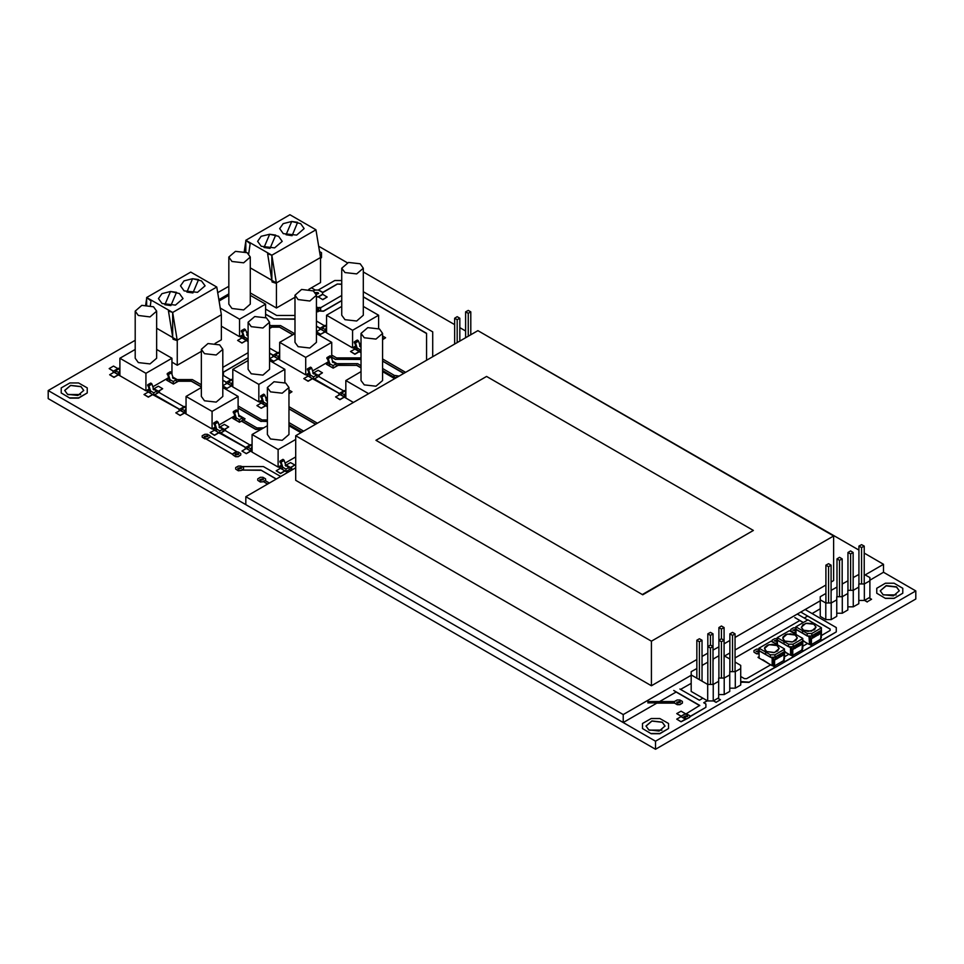 <?xml version="1.0" encoding="UTF-8"?>
<svg xmlns="http://www.w3.org/2000/svg" width="964" height="964" viewBox="0 0 964 964"><rect width="100%" height="100%" fill="white"/><g stroke="black" fill="none" stroke-linecap="round" stroke-linejoin="round"><path stroke-width="1.45" d="M899.279 590.848L896.496 587.064L886.205 585.847L880.265 590.848L886.205 585.847L896.496 587.064L899.279 590.848M883.434 594.86L896.11 594.86L883.434 594.86M665.027 726.097L662.244 722.301L651.953 721.096L646.013 726.097L651.953 721.096L662.244 722.301L665.027 726.097M649.182 730.11L661.858 730.11L649.182 730.11M83.735 390.492L80.952 386.697L70.661 385.492L64.721 390.492L70.661 385.492L80.952 386.697L83.735 390.492M67.89 394.493L80.566 394.493L67.89 394.493M318.554 293.466L315.541 292.743L318.554 293.466M687.681 716.505L687.139 715.842L684.006 716.505L687.139 715.842L687.681 716.505M241.422 468.408L240.892 467.745L237.759 468.408L240.892 467.745L241.422 468.408M238.735 454.357L238.204 453.695L235.071 454.357L238.204 453.695L238.735 454.357M207.935 436.572L207.405 435.909L204.272 436.572L207.405 435.909L207.935 436.572M397.59 376.948L394.77 377.755L397.59 376.948M318.554 309.372L316.445 308.408L318.554 309.372M680.343 702.31L679.813 701.635L676.68 702.31L679.813 701.635L680.343 702.31M263.461 479.65L262.931 478.988L259.798 479.65L262.931 478.988L263.461 479.65M759.029 650.712L756.065 651.459L759.029 650.712M777.249 640.192L774.285 640.94L777.249 640.192M795.903 629.42L792.938 630.179L795.903 629.42M135.201 340.352L48.2 390.577L48.2 398.59L655.52 749.221L655.52 741.208L915.8 590.944L883.482 572.279L869.841 580.159M655.52 749.221L915.8 598.957L915.8 590.944M471.372 334.351L470.83 334.038M465.624 331.038L459.816 327.676M454.61 324.675L363.271 271.944M347.365 262.762L318.566 246.133M228.854 286.284L217.671 292.731M48.2 390.577L655.52 741.208M261.111 403.205L260.063 402.422L262.401 401.072L260.714 402.048L259.678 401.446M266.269 399.494L267.426 399.554M267.426 405.94L260.063 402.422M267.426 406.121L266.787 406.302M266.787 406.483L265.594 405.615L261.256 408.121L256.918 405.615L261.256 403.109L265.594 405.615M226.841 383.419L225.793 382.636L231.432 379.382L232.842 379.949M232.842 386.335L225.793 382.636M232.517 386.697L231.324 385.829L226.986 388.335L222.78 385.913M288.899 390.01L291.947 391.782L288.899 393.553M288.899 393.722L291.947 391.782M354.764 349.125L353.728 348.353L356.065 347.004L354.378 347.98L353.33 347.377M359.933 345.425L361.078 345.486M361.078 351.872L353.728 348.353M361.078 352.041L360.452 352.234M360.452 352.414L359.259 351.547L354.921 354.053L350.583 351.547L354.921 349.04L359.259 351.547M320.494 329.339L319.458 328.567L325.097 325.314L326.507 325.88M326.507 332.267L319.458 328.567M326.181 332.628L324.988 331.761L320.651 334.267L316.445 331.833M382.551 335.942L385.612 337.713L382.551 339.473M382.551 339.653L385.612 337.713M339.774 394.553L338.738 393.77L344.377 390.516L345.787 391.083M345.787 397.469L338.738 393.77M345.461 397.831L344.269 396.963L339.931 399.47L335.593 396.963L339.931 394.457L344.269 396.963M241.831 338.002L240.783 337.219L243.121 335.87L241.434 336.846L240.398 336.243M246.989 334.291L248.134 334.351M248.134 340.738L240.783 337.219M248.134 340.919L247.507 341.099M247.507 341.28L246.314 340.413L241.976 342.919L237.638 340.413L241.976 337.906L246.314 340.413M269.607 324.808L272.667 326.579L269.607 328.338M292.731 334.773L279.512 327.145L271.981 327.145L269.607 328.519M307.938 376.165L306.901 375.394L309.227 374.044L307.552 375.008L306.504 374.418M313.095 372.453L319.265 376.02L313.625 379.274L306.901 375.394M318.759 376.478L319.265 376.02M339.232 393.481L313.625 379.274M313.625 379.442L312.432 378.587L308.094 381.081L303.756 378.587L308.094 376.081L312.432 378.587M273.668 356.379L272.631 355.608L278.271 352.342L279.68 352.908M279.68 359.295L272.631 355.608M279.355 359.656L278.162 358.801L273.824 361.295L269.607 358.873M361.078 367.874L356.644 365.32L338.099 365.32L333.146 368.176L326.422 364.296L328.748 362.765L327.326 362.392M332.616 361.187L338.786 364.741L333.146 367.995L326.422 364.115M280.391 468.408L279.355 467.636L281.681 466.287L280.006 467.251L278.958 466.648M285.549 464.696L291.718 468.251L286.079 471.517L279.355 467.636M291.212 468.721L291.718 468.251M288.2 472.167L286.079 471.517M286.079 471.685L284.886 470.83L280.548 473.324L276.21 470.83L280.548 468.323L284.886 470.83M246.121 448.622L245.085 447.85L250.724 444.585L252.134 445.151M252.134 451.538L245.085 447.85M251.809 451.899L250.616 451.044L246.278 453.538L241.94 451.044L246.278 448.537L250.616 451.044M148.167 392.071L147.131 391.288L149.468 389.95L147.781 390.914L146.733 390.312M153.336 388.359L159.494 391.914L153.854 395.18L147.131 391.288M158.988 392.384L159.494 391.914M179.473 409.387L153.854 395.18M153.854 395.348L152.661 394.481L148.323 396.987L143.985 394.481L148.323 391.987L152.661 394.481M113.897 372.285L112.86 371.502L118.5 368.248L119.91 368.814M119.91 375.201L112.86 371.502M119.584 375.562L118.391 374.695L114.053 377.201L109.715 374.695L114.053 372.2L118.391 374.695M201.307 386.962L191.366 381.214L178.328 381.214L173.375 384.082L166.652 380.202L168.989 378.671L167.555 378.298M172.857 377.093L179.015 380.647L173.375 383.901L166.652 380.021M214.285 430.233L213.237 429.462L215.575 428.112L213.888 429.088L212.851 428.486M219.443 426.534L225.6 430.089L219.961 433.342L213.237 429.462M225.106 430.547L225.6 430.089M245.579 447.561L219.961 433.342M219.961 433.523L218.768 432.655L214.43 435.162L210.092 432.655L214.43 430.149L218.768 432.655M180.015 410.447L178.967 409.676L184.606 406.422L186.016 406.989M186.016 413.375L178.967 409.676M185.691 413.737L184.498 412.869L180.16 415.376L175.822 412.869L180.16 410.363L184.498 412.869M260.991 429.438L255.846 429.438L241.434 421.123L239.482 422.244L232.758 418.364L235.096 416.846L233.674 416.46M238.964 415.255L245.121 418.822L239.482 422.075L232.758 418.195M243.326 420.027L245.121 418.822M773.947 665.124L772.164 665.606L758.114 657.436L759.029 656.737M759.029 657.785L758.114 657.255M805.097 609.525L836.294 627.54L836.294 631.914L822.099 640.108L820.762 639.325L822.316 640.229L812.339 645.988L809.627 644.422L812.122 645.868L803.446 650.869L802.108 650.098L803.663 651.001L793.685 656.761L790.974 655.195L793.468 656.629L785.226 661.388L783.889 660.617L785.443 661.521L775.466 667.281L772.754 665.714L775.249 667.148L749.185 682.199L740.738 681.536M775.466 667.281L785.443 661.521M793.685 656.761L803.663 651.001M812.339 645.988L822.316 640.229M883.614 594.945L895.93 594.945M883.048 594.643L893.411 595.836L899.279 590.763L896.496 586.883L886.133 585.69L880.265 590.763L883.048 594.643M902.786 593.27L894.11 598.451L885.434 598.451L876.758 593.27L876.758 588.257L885.434 583.256L894.11 583.256L902.786 588.257L902.786 593.27L894.11 598.283L885.434 598.283M885.434 598.451L876.758 593.27M649.362 730.194L661.678 730.194M648.796 729.893L659.159 731.086L665.027 726.013L662.244 722.132L651.881 720.939L646.013 726.013L648.796 729.893M668.534 728.519L659.858 733.7L651.182 733.7L642.506 728.519L642.506 723.506L651.182 718.493L659.858 718.493L668.534 723.506L668.534 728.519L659.858 733.52L651.182 733.52M651.182 733.7L642.506 728.519M68.07 394.589L80.386 394.589M67.504 394.288L77.867 395.481L83.735 390.408L80.952 386.516L70.589 385.335L64.721 390.408L67.504 394.288M87.242 392.902L78.566 398.096L69.89 398.096L61.214 392.902L61.214 387.902L69.89 382.889L78.566 382.889L87.242 387.902L87.242 392.902L78.566 397.915L69.89 397.915M69.89 398.096L61.214 392.902M319.421 251.459L321.494 252.652L321.494 257.665L320.518 258.232M320.518 258.4L321.494 257.665M717.831 698.273L720.421 699.768L716.083 702.262L713.493 700.78M716.083 702.262L720.421 699.768M716.083 702.443L713.348 700.864M784.527 656.785L788.938 654.243M793.468 656.809L785.383 661.485M802.747 646.266L807.591 643.47M812.122 646.037L803.602 650.965M707.202 700.671L703.672 702.72L705.877 703.985L705.877 707.359L689.742 716.662L689.742 715.662L689.742 717.349L681.066 721.855L676.728 719.168L681.5 716.421L676.728 713.661L681.066 711.155L685.838 713.914L699.731 705.455L673.703 690.429M681.355 716.505L676.728 713.661M699.731 705.636L676.126 691.995L659.653 701.503M740.738 676.535L744.413 678.656L746.654 678.656L770.718 664.762M775.249 667.329L749.185 682.199M749.185 682.379L741.882 682.199M741.882 682.379L740.738 681.717M679.849 688.959L699.334 700.213L702.864 698.177M707.359 700.768L703.828 702.804M689.742 716.842L705.877 707.359M689.742 717.168L687.139 718.674L684.536 718.674L681.934 717.168L681.934 715.662L684.536 714.167L687.139 714.167L689.742 715.662L687.139 714.167L684.536 714.167L681.934 715.662L681.934 717.168L686.272 718.674L681.066 721.674L676.728 719.168M868.974 597.788L871.552 599.283L867.214 601.789L864.636 600.295M867.214 601.789L871.552 599.283M867.214 601.958L864.479 600.379M288.357 472.071L286.73 471.143L291.068 468.637L292.695 469.576M284.886 470.998L280.548 473.505L276.21 470.83M286.188 465.058L290.526 462.563L294.863 465.058L290.526 467.564L286.188 465.058M290.67 467.661L294.863 465.058M279.849 467.347L278.813 466.745M250.616 451.212L246.278 453.719L241.94 451.044M344.269 397.144L339.931 399.65L335.593 396.963M220.611 433.149L224.949 430.462L250.074 444.97L245.736 447.465L220.611 432.969M314.276 379.069L318.614 376.394L343.726 390.89L339.388 393.396L314.276 378.9M218.768 432.836L214.43 435.33L210.092 432.655M220.069 426.895L224.407 424.389L228.745 426.895L224.407 429.402L220.069 426.895M224.564 429.486L228.745 426.895M265.594 405.796L261.256 408.302L256.918 405.615M312.432 378.756L308.094 381.262L303.756 378.587M313.734 372.827L318.072 370.321L322.41 372.827L318.072 375.321L313.734 372.827M318.216 375.418L322.41 372.827M359.259 351.715L354.921 354.222L350.583 351.547M213.743 429.173L212.695 428.57M260.569 402.133L259.521 401.542M307.396 375.104L306.359 374.502M354.222 348.064L353.186 347.462M184.498 413.05L180.16 415.544L175.822 412.869M222.78 385.757L226.986 383.323L231.324 385.829M231.324 386.01L226.986 388.335M226.986 388.516L222.78 386.082M269.607 358.716L273.824 356.294L278.162 358.801M278.162 358.969L273.824 361.295M273.824 361.476L269.607 359.042M316.445 331.688L320.651 329.254L324.988 331.761M324.988 331.941L320.651 334.267M320.651 334.436L316.445 332.014M222.78 367.38L248.134 352.74M269.607 348.1L277.62 352.728L273.282 355.222L269.607 353.113M273.125 355.318L269.607 353.282M248.134 357.74L223.383 372.044L223.383 375.478L230.782 379.756L226.444 382.262L222.78 380.141M248.134 357.921L223.383 372.212M226.299 382.347L222.78 380.322M154.505 394.975L158.843 392.3L183.955 406.796L179.617 409.302L154.505 394.794M327.158 296.996L322.771 299.647L318.168 296.755L322.579 294.297L327.158 296.996L322.771 299.479M322.771 299.647L318.168 296.755M152.661 394.662L148.323 397.168L143.985 394.481M153.963 388.721L158.301 386.227L162.639 388.721L158.301 391.227L153.963 388.721M158.445 391.324L162.639 388.721M246.314 340.593L241.976 343.088L237.638 340.413M821.4 635.493L830.161 630.444L830.161 629.01L800.759 612.032M830.161 629.179L807.543 616.129L804.253 618.032M426.594 360.199L426.594 333.351L363.271 296.779M341.798 284.392L337.279 284.019L322.579 292.502L318.241 289.995L334.737 280.476L341.798 280.476M341.798 284.561L341.16 284.019M426.594 333.52L363.271 296.96M341.16 284.187L337.279 284.019M337.279 284.187L322.579 292.682M363.271 291.779L432.728 331.881L432.728 356.656M822.256 640.192L836.294 631.914M311.384 287.79L315.204 289.995L313.3 290.851L314.77 289.995L318.674 289.995L322.579 292.249L322.579 294.502L318.674 296.755L316.445 296.755M147.625 391.01L146.588 390.408M241.289 336.93L240.241 336.328M118.391 374.876L114.053 377.382L109.715 374.695M113.354 371.224L109.173 368.622L113.511 366.127L117.849 368.622L113.511 371.128L109.173 368.622M294.972 319L274.137 319L265.618 314.095M294.972 319.18L274.137 319M274.137 319.18L265.618 314.264M218.804 299.696L228.854 293.887M265.618 309.083L276.668 315.469L294.972 315.469M316.445 321.06L324.446 325.687L320.108 328.194L316.445 326.073M319.952 328.278L316.445 326.254M316.349 294.418L318.566 293.381L318.024 292.622L315.433 292.622M318.168 296.936L316.445 296.936M684.536 717.168L687.681 716.421L687.139 715.662L684.006 716.421L684.536 717.168M276.319 479.024L260.834 470.095L241.735 470.095L243.494 469.07L243.494 467.564L241.735 466.552L263.377 466.552L280.657 476.517M276.162 479.108L260.834 470.095M260.834 470.263L241.735 470.095M797.336 614.044L807.543 619.936M803.169 622.407L794.806 617.587M803.012 622.503L799.759 620.623L735.074 657.966M238.289 469.07L241.434 468.323L240.892 467.564L237.747 468.323L238.289 469.07M241.735 470.263L238.289 470.745L235.686 469.07L235.686 467.564L238.289 466.07L240.892 466.07L243.494 467.564L243.494 469.07L240.892 470.577L238.289 470.577M238.289 470.745L235.686 469.07M812.688 622.575L815.592 624.25M232.999 454.695L205.669 438.741L207.405 438.741L210.007 437.234L210.007 436.234L237.337 452.02L232.999 453.514L232.999 454.514L205.669 438.741M235.602 455.02L238.747 454.273L238.204 453.514L235.059 454.273L235.602 455.02M240.807 455.02L238.204 456.695L235.602 456.695L232.999 455.02L232.999 453.514L235.602 452.02L238.204 452.02L240.807 453.514L240.807 455.02L238.204 456.526L235.602 456.526M235.602 456.695L232.999 455.02M204.802 437.234L207.947 436.487L207.405 435.74L204.26 436.487L204.802 437.234M205.669 438.921L202.199 437.234L202.199 435.74L204.802 434.234L207.405 434.234L210.007 435.74L210.007 437.234L207.405 438.741L204.802 438.741M204.802 438.921L202.199 437.234M288.899 406.724L317.457 423.208M315.722 424.22L288.899 408.724M315.577 424.305L288.899 408.905M403.868 373.321L382.551 361.018M403.723 373.405L382.551 361.187M382.551 359.006L405.603 372.321M361.078 359.295L335.496 359.295L331.737 357.114M361.078 359.464L335.496 359.295M292.887 334.689L279.512 326.977L271.981 326.977L272.667 326.579L270.896 325.555L280.536 325.555L294.623 333.689M335.496 359.464L331.737 357.295M331.737 355.113L336.508 357.873L361.078 357.873M382.551 368.549L394.866 375.659L393.131 376.671L382.551 370.55M392.987 376.755L382.551 370.73M397.771 376.84L394.77 377.671L395.18 378.346M392.697 377.514L395.3 375.418L399.084 376.093M356.644 365.32L338.099 365.139L338.786 364.741L337.014 363.729L357.656 363.729L361.078 365.693M361.078 367.706L356.644 365.139M328.218 363.079L327.182 362.476M267.426 421.316L261.123 421.316L238.072 408.013M267.426 421.497L261.123 421.316M201.307 386.781L191.366 381.045L178.328 381.045L179.015 380.647L177.243 379.623L192.378 379.623L201.307 384.781M261.123 421.497L238.072 408.182M238.072 406.013L262.136 419.894L267.426 419.894M288.899 422.63L303.684 431.161M301.949 432.161L288.899 424.63M301.804 432.258L288.899 424.799M168.447 378.985L167.411 378.382M261.292 429.269L255.846 429.269L241.434 420.943L243.169 419.943L256.87 427.847L263.75 427.847M234.565 417.147L233.517 416.556M341.798 300.491L323.506 311.059L318.855 311.059L320.626 310.034L320.626 308.528L318.855 307.516L320.964 307.516L341.798 295.478M341.798 300.672L323.506 311.227L318.855 311.059M316.445 310.336L318.566 309.287L316.445 308.227M316.445 307.034L320.626 308.528L320.626 310.034L316.445 311.541M318.855 311.227L318.024 311.541M318.024 311.709L316.445 311.709M267.643 484.036L263.365 481.566L265.1 480.566L269.378 483.036M267.486 484.121L263.365 481.566M647.784 701.503L674.607 701.503L674.607 702.925L647.784 702.925M677.21 704.648L674.607 702.973L674.607 701.467L677.21 699.96L679.813 699.96L682.416 701.467L682.416 703.142L679.813 704.648L677.21 704.648L674.607 703.105L656.894 703.105L623.202 722.554L623.202 714.541L245.796 496.641L245.796 504.654L623.202 722.554M677.21 702.973L680.355 702.214L679.813 701.467L676.668 702.214L677.21 702.973M682.416 702.973L679.813 704.467L677.21 704.467M260.328 480.313L263.473 479.566L262.931 478.819L259.786 479.566L260.328 480.313M263.365 481.747L260.328 482L257.725 480.313L257.725 478.819L260.328 477.313L262.931 477.313L265.534 478.819L265.534 480.313L262.931 481.819L260.328 481.819M260.328 482L257.725 480.313M784.491 658.99L784.359 651.797L774.899 657.255L770.393 657.255L765.705 654.556L765.705 652.05L766.621 651.519L773.682 652.604L777.719 650.977L779.02 648.169L776.936 645.567L777.852 645.036L776.936 645.567L772.429 644.362L767.573 645.109L764.753 647.447L765.187 650.351L766.621 651.519L765.705 652.05L759.066 648.169L771.128 641.205L784.491 648.917L784.491 658.99L784.527 651.556L772.646 658.412L759.029 650.531L756.053 651.375L759.029 652.218M759.029 653.809L756.595 653.809L753.993 652.122L753.993 650.628L756.595 649.121L759.029 649.121M756.595 653.809L753.993 652.122M759.029 653.628L756.595 653.628M802.711 648.471L802.578 641.277L793.119 646.736L788.612 646.736L783.925 644.036L783.925 641.53L784.841 641.012L791.902 642.084L795.939 640.457L797.24 637.65L795.204 635.023L796.071 634.517L795.155 635.047L790.649 633.842L785.793 634.589L782.973 636.927L783.407 639.831L784.841 641.012L783.925 641.53L777.285 637.65L789.347 630.685L802.711 638.397L802.711 648.471L802.747 641.036L790.866 647.892L777.249 640.012L774.273 640.855L777.249 641.699M777.249 643.289L774.815 643.289L772.212 641.602L772.212 640.108L774.815 638.602L777.249 638.602M777.249 643.109L774.815 643.109M821.364 637.698L821.183 630.54L811.772 635.975L807.266 635.975L802.578 633.264L802.578 630.757L803.494 630.239L808.001 631.444L814.592 629.685L815.893 626.877L813.809 624.274L814.725 623.744L806.748 623.202L802.711 624.829L801.409 627.636L803.494 630.239L802.578 630.757L795.939 626.877L808.001 619.912L821.364 627.636L821.364 637.698L821.4 630.263L809.519 637.12L795.903 629.251L792.926 630.082L795.903 630.926M795.903 632.517L793.468 632.517L790.866 630.842L790.866 629.335L793.468 627.829L795.903 627.829M793.468 632.517L790.866 630.842M795.903 632.336L793.468 632.336M267.426 396.975L265.775 397.927M262.088 400.06L258.87 401.916L258.87 384.383L232.842 369.357L232.842 386.889L258.87 401.916M284.898 382.648L284.898 369.357L258.87 384.383M284.898 369.357L269.607 360.524M248.134 360.524L232.842 369.357M251.279 326.651L262.979 327.989L269.607 322.265L266.462 317.879L254.761 316.541L248.134 322.265L251.279 326.651M269.607 322.265L269.607 369.357L262.979 375.08L251.279 373.731L248.134 369.357L248.134 322.265M267.426 403.494L266.679 403.916L263.208 401.916L263.208 402.916M266.679 404.916L266.679 403.916M267.426 400.831L266.534 400.325L264.907 395.18L261.871 396.927L263.606 402.434L262.823 402.386L261.087 396.879L261.871 396.927M260.605 396.903L261.473 397.409L261.473 396.397L260.605 395.903L260.605 396.903M260.605 395.903L263.642 394.143L264.51 394.65L261.473 396.397M265.944 400.132L266.679 400.916M263.521 402.94L262.774 402.157M264.208 394.613L264.943 395.397M261.907 397.156L261.172 396.373L261.907 397.156M231.975 384.877L231.975 383.877L228.504 381.877L228.504 382.877M232.842 380.876L231.541 380.117L228.504 381.877M232.842 381.395L231.589 383.949L232.372 384.817L232.842 383.865M232.288 384.913L231.541 384.13M289.236 391.89L288.899 391.095M361.078 342.907L359.439 343.859M355.74 345.992L352.535 347.835L352.535 330.303L326.507 315.276L326.507 332.809L352.535 347.835M378.563 328.579L378.563 315.276L352.535 330.303M378.563 315.276L363.271 306.456M341.798 306.456L326.507 315.276M344.943 272.583L356.644 273.921L363.271 268.197L360.126 263.811L348.426 262.473L341.798 268.197L344.943 272.583M363.271 268.197L363.271 315.276L356.644 321.012L344.943 319.662L341.798 315.276L341.798 268.197M361.078 349.414L360.343 349.848L356.873 347.835L356.873 348.835M360.343 350.848L360.343 349.848M361.078 346.763L360.187 346.245L358.572 341.099L355.535 342.859L357.27 348.366L356.475 348.317L354.74 342.81L355.535 342.859M354.27 342.835L355.138 343.329L355.138 342.328L354.27 341.834L354.27 342.835M354.27 341.834L357.307 340.075L358.174 340.581L355.138 342.328M359.596 346.052L360.343 346.835M357.174 348.872L356.439 348.088M357.861 340.545L358.608 341.328M355.571 343.076L354.824 342.304L355.571 343.076M325.639 330.809L325.639 329.808L322.169 327.808L322.169 328.808M326.507 326.796L325.205 326.049L322.169 327.808M326.507 327.326L325.242 329.881L326.037 330.736L326.507 329.784M325.94 330.845L325.205 330.062M382.901 337.822L382.551 337.014M361.078 371.658L345.787 380.491L345.787 398.012L353.439 402.434M394.65 378.647L382.551 371.658M368.622 393.673L345.787 380.491M364.223 337.786L375.924 339.123L382.551 333.399L379.406 329.013L367.706 327.676L361.078 333.399L364.223 337.786M382.551 333.399L382.551 380.491L375.924 386.215L364.223 384.865L361.078 380.491L361.078 333.399M344.919 396.011L344.919 395.011L341.449 393.011L341.449 394.011M345.787 392.011L344.485 391.251L341.449 393.011M345.787 392.529L344.522 395.083L345.317 395.951L345.787 394.999M345.22 396.047L344.485 395.264M248.134 331.773L246.495 332.725M242.795 334.857L239.59 336.701L239.59 319.18L220.129 307.938M221.346 326.169L239.59 336.701M265.618 317.445L265.618 304.142L239.59 319.18M265.618 304.142L250.327 295.321M228.854 295.321L219.009 300.997M231.999 261.449L243.699 262.786L250.327 257.063L247.182 252.676L235.481 251.339L228.854 257.063L231.999 261.449M250.327 257.063L250.327 304.142L243.699 309.878L231.999 308.528L228.854 304.142L228.854 257.063M248.134 338.28L247.399 338.713L243.928 336.701L243.928 337.713M247.399 339.714L247.399 338.713M248.134 335.629L245.627 329.965L242.591 331.724L244.326 337.231L243.531 337.183L241.795 331.676L242.591 331.724M241.325 331.7L242.193 332.194L242.193 331.194L241.325 330.7L241.325 331.7M241.325 330.7L244.362 328.941L245.23 329.447L242.193 331.194M246.663 334.918L247.399 335.701M244.241 337.737L243.494 336.954M244.928 329.411L245.663 330.194M242.627 331.953L241.892 331.17L242.627 331.953M269.956 326.688L269.607 325.892M328.435 361.753L312.601 370.887M308.914 373.02L305.709 374.876L305.709 357.343L279.68 342.316L279.68 359.849L305.709 374.876M331.737 358.367L331.737 342.316L305.709 357.343M331.737 342.316L316.445 333.484M294.972 333.484L279.68 342.316M298.117 299.611L309.818 300.961L316.445 295.225L313.3 290.851L301.599 289.501L294.972 295.225L298.117 299.611M316.445 295.225L316.445 342.316L309.818 348.04L298.117 346.703L294.972 342.316L294.972 295.225M316.553 376.129L316.553 375.129L313.517 376.876L310.047 374.876L310.047 375.876M313.517 377.876L313.517 376.876M316.553 375.129L313.36 373.285L311.733 368.14L308.697 369.887L310.432 375.406L309.649 375.345L307.914 369.839L308.697 369.887M307.444 369.863L308.311 370.369L308.311 369.369L307.444 368.863L307.444 369.863M307.444 368.863L310.48 367.115L311.348 367.609L308.311 369.369M312.77 373.092L313.517 373.875M310.348 375.912L309.613 375.129M311.035 367.585L311.782 368.368M308.745 370.116L307.998 369.333L308.745 370.116M278.813 357.849L278.813 356.849L275.343 354.836L275.343 355.837M279.68 353.836L278.379 353.089L275.343 354.836M279.68 354.354L278.415 356.909L279.199 357.777L279.68 356.825M279.114 357.873L278.379 357.09M336.075 364.862L336.075 363.85L333.038 365.609L329.567 363.609L329.567 364.609M333.038 366.609L333.038 365.609M336.075 363.85L332.881 362.018L331.255 356.873L328.218 358.62L329.953 364.127L329.17 364.079L327.435 358.572L328.218 358.62M326.965 358.596L327.832 359.102L327.832 358.09L326.965 357.596L326.965 358.596M326.965 357.596L330.001 355.837L330.869 356.343L327.832 358.09M329.869 364.633L329.134 363.85M332.291 361.825L333.038 362.609M328.266 358.849L327.519 358.066L328.266 358.849M330.556 356.306L331.303 357.09M295.683 456.996L285.055 463.13M281.368 465.263L278.162 467.118L278.162 449.586L252.134 434.559L252.134 452.092L278.162 467.118M295.683 439.464L278.162 449.586M300.997 432.716L288.899 425.727M267.426 425.727L252.134 434.559M270.571 391.854L282.271 393.204L288.899 387.468L285.754 383.094L274.053 381.744L267.426 387.468L270.571 391.854M288.899 387.468L288.899 434.559L282.271 440.283L270.571 438.945L267.426 434.559L267.426 387.468M289.007 468.371L289.007 467.371L285.971 469.119L282.5 467.118L282.5 468.118M285.971 470.119L285.971 469.119M289.007 467.371L285.814 465.528L284.187 460.382L281.151 462.13L282.886 467.648L282.103 467.588L280.367 462.081L281.151 462.13M279.897 462.105L280.765 462.612L280.765 461.611L279.897 461.105L279.897 462.105M279.897 461.105L282.934 459.358L283.802 459.852L280.765 461.611M285.224 465.335L285.971 466.118M282.801 468.155L282.066 467.371M283.488 459.828L284.235 460.611M281.199 462.358L280.452 461.575L281.199 462.358M251.267 450.092L251.267 449.079L247.796 447.079L247.796 448.079M252.134 446.079L250.833 445.332L247.796 447.079M252.134 446.597L250.869 449.152L251.652 450.019L252.134 449.067M251.568 450.116L250.833 449.332M168.664 377.659L152.842 386.793M149.143 388.926L145.938 390.782L145.938 373.249L119.91 358.222L119.91 375.755L145.938 390.782M171.966 374.273L171.966 358.222L145.938 373.249M171.966 358.222L156.674 349.39M135.201 349.39L119.91 358.222M138.346 315.517L150.047 316.867L156.674 311.131L153.529 306.757L141.829 305.407L135.201 311.131L138.346 315.517M156.674 311.131L156.674 358.222L150.047 363.946L138.346 362.609L135.201 358.222L135.201 311.131M156.783 392.035L156.783 391.035L153.746 392.782L150.276 390.782L150.276 391.782M153.746 393.782L153.746 392.782M156.783 391.035L153.589 389.191L151.975 384.046L148.938 385.793L150.673 391.312L149.878 391.251L148.143 385.745L148.938 385.793M147.673 385.769L148.54 386.275L148.54 385.275L147.673 384.769L147.673 385.769M147.673 384.769L150.709 383.021L151.577 383.515L148.54 385.275M152.999 388.998L153.746 389.781M150.577 391.806L149.842 391.035M151.264 383.491L152.011 384.262M148.974 386.022L148.227 385.238L148.974 386.022M119.042 373.743L119.042 372.743L115.572 370.742L115.572 371.743M119.91 369.742L118.608 368.995L115.572 370.742M119.91 370.26L118.644 372.815L119.44 373.683L119.91 372.731M119.343 373.779L118.608 372.996M176.304 380.756L176.304 379.756L173.267 381.515L169.797 379.515L169.797 380.515M173.267 382.515L173.267 381.515M176.304 379.756L173.11 377.924L171.496 372.767L168.459 374.526L170.194 380.033L169.399 379.985L167.664 374.478L168.459 374.526M167.194 374.502L168.061 374.996L168.061 373.996L167.194 373.502L167.194 374.502M167.194 373.502L170.23 371.743L171.098 372.249L168.061 373.996M170.098 380.539L169.363 379.756M172.52 377.731L173.267 378.503M168.495 374.755L167.748 373.972L168.495 374.755M170.785 372.212L171.532 372.996M234.77 415.821L218.948 424.967M215.249 427.1L212.044 428.944L212.044 411.411L186.016 396.385L186.016 413.918L212.044 428.944M238.072 412.435L238.072 396.385L212.044 411.411M238.072 396.385L222.78 387.564M201.307 387.564L186.016 396.385M204.452 353.692L216.153 355.029L222.78 349.305L219.635 344.919L207.935 343.582L201.307 349.305L204.452 353.692M222.78 349.305L222.78 396.385L216.153 402.121L204.452 400.771L201.307 396.385L201.307 349.305M222.889 430.197L222.889 429.197L219.852 430.956L216.382 428.944L216.382 429.956M219.852 431.956L219.852 430.956M222.889 429.197L219.708 427.353L218.081 422.208L215.044 423.967L216.78 429.474L215.984 429.426L214.249 423.919L215.044 423.967M213.779 423.943L214.647 424.437L214.647 423.437L213.779 422.943L213.779 423.943M213.779 422.943L216.816 421.184L217.683 421.69L214.647 423.437M219.117 427.16L219.852 427.944M216.695 429.98L215.948 429.197M217.382 421.654L218.117 422.437M215.08 424.184L214.345 423.413L215.08 424.184M185.148 411.917L185.148 410.917L181.678 408.917L181.678 409.917M186.016 407.905L184.714 407.157L181.678 408.917M186.016 408.435L184.751 410.989L185.546 411.845L186.016 410.893M185.462 411.953L184.714 411.17M242.41 418.93L242.41 417.93L239.373 419.677L235.903 417.677L235.903 418.677M239.373 420.678L239.373 419.677M242.41 417.93L239.229 416.087L237.602 410.941L234.565 412.688L236.3 418.207L235.505 418.159L233.77 412.64L234.565 412.688M233.3 412.664L234.168 413.17L234.168 412.17L233.3 411.664L233.3 412.664M233.3 411.664L236.337 409.917L237.204 410.411L234.168 412.17M236.216 418.713L235.469 417.93M238.638 415.894L239.373 416.677M234.601 412.917L233.866 412.134L234.601 412.917M236.903 410.387L237.638 411.17M820.256 608.79L812.037 613.526M691.152 683.319L680.62 689.405M883.482 572.279L883.482 564.265L865.13 574.857M820.256 600.777L735.074 649.953M729.869 652.953L724.579 656.002M691.152 675.306L623.202 714.541M883.482 564.265L864.178 553.119M858.972 550.119L505.642 346.618M295.683 467.841L245.796 496.641M696.815 659.509L651.399 685.741L651.399 641.156L833.595 535.96L833.595 580.545L831.125 581.979M825.919 584.979L735.074 637.421M729.869 640.433L724.06 643.783M718.855 646.796L713.047 650.146M707.841 653.158L702.021 656.508M833.595 535.96L477.879 330.592L295.683 435.788L295.683 480.361L651.399 685.741M651.399 641.156L295.683 435.788M642.723 594.318L753.342 530.453L642.723 594.824L375.936 440.295L642.723 594.824M753.342 530.453L486.555 376.43L375.936 440.295M768.694 663.594L762.886 659.738L768.525 663.702M784.443 659.014L784.443 649.194L774.899 654.761L770.393 654.761L765.705 652.05L765.705 654.556L759.198 650.796L759.198 648.29M773.08 665.63L773.08 658.316M772.863 658.388L772.911 665.678L772.911 658.364M772.646 665.726L772.646 658.412M772.381 658.364L772.429 665.702L772.429 658.388M772.212 665.63L772.212 658.316M759.198 658.111L759.029 648.049M759.114 658.014L759.029 650.543M784.359 649.29L784.359 651.797L784.491 649.17M774.899 657.255L774.899 654.761M770.393 657.255L770.393 654.761M766.573 651.556L774.598 652.471L779.141 648.543L776.984 645.543L768.959 644.615L764.416 648.543L766.573 651.556M774.273 665.256L774.273 666.016L773.345 665.473M783.587 659.725L784.142 660.316L774.598 665.823L773.947 665.449L774.044 659.484L774.598 660.063L784.142 654.556L783.816 660.509M774.598 665.823L773.947 665.449L774.598 665.823L774.598 660.063M776.43 658.099L776.888 658.894M781.659 656.147L781.129 655.448M783.587 653.966L784.045 654.761M773.839 659.256L773.839 660.003M774.273 659.496L776.225 657.87M781.43 655.713L780.997 655.122M781.43 655.375L783.383 653.737M776.876 658.34L776.442 657.749M776.876 658.002L780.78 655.243M780.985 655.472L781.442 656.267M777.105 658.774L776.574 658.075M786.913 653.074L784.527 651.905M786.745 653.182L784.527 651.194M802.663 648.495L802.663 638.674L793.119 644.241L788.612 644.241L783.925 641.53L783.925 644.036L777.418 640.277L777.418 637.77M792.167 654.604L791.348 655.086L791.299 647.796M791.348 655.086L791.131 647.844M791.131 655.159L791.083 647.868M791.083 655.183L790.866 647.892M790.866 655.207L790.649 647.868M790.649 655.183L790.601 647.844M790.601 655.159L790.432 647.796M790.432 655.11L784.527 651.7M777.418 644.783L777.333 637.674M777.333 644.735L777.285 637.65M777.285 644.711L777.249 637.529M777.249 644.687L777.249 640.024M802.578 638.783L802.711 641.156L802.711 638.65M793.119 646.736L793.119 644.241M788.612 646.736L788.612 644.241M795.155 635.047L787.178 634.095L782.635 638.023L784.792 641.036L792.818 641.952L797.361 638.023L795.204 635.023M792.492 654.749L792.492 655.496L791.565 654.954M801.807 649.206L802.361 649.796L792.818 655.303L792.167 654.93L792.263 648.965L792.818 649.543L802.361 644.036L802.036 649.989M792.818 655.303L792.167 654.93L792.818 655.303L792.818 649.543M794.649 647.579L795.107 648.374M799.879 645.627L799.349 644.928M801.807 643.446L802.265 644.241M792.059 648.736L792.059 649.483M792.492 648.989L794.444 647.35M799.65 645.193L799.216 644.603M799.65 644.856L801.602 643.217M795.095 647.832L794.661 647.23M795.095 647.483L798.999 644.723M799.204 644.952L799.662 645.747M795.324 648.254L794.794 647.555M805.567 642.313L802.747 640.879M805.398 642.41L802.747 640.18M821.316 637.722L821.316 627.901L811.772 633.469L807.266 633.469L802.578 630.757L802.578 633.264L796.071 629.516L796.071 627.01M821.4 627.757L821.364 630.384L821.232 628.01M810.82 643.832L809.953 644.338L809.953 637.023M809.953 644.338L809.519 637.12M809.519 644.434L809.085 637.023M809.085 644.338L802.747 640.686M796.071 634.517L795.903 626.757M795.987 634.469L795.939 629.384L795.939 634.445M795.903 634.42L795.903 629.263M811.772 635.975L811.772 633.469M807.266 635.975L807.266 633.469M803.446 630.263L811.471 631.179L816.014 627.251L813.857 624.25L805.832 623.334L801.289 627.251L803.446 630.263M811.146 643.976L811.146 644.723L810.218 644.181M820.46 638.445L821.015 639.024L811.471 644.542L810.82 644.157L810.917 638.192L811.471 638.783L821.015 633.264L820.689 639.216M811.471 644.542L810.82 644.157L811.471 644.542L811.471 638.783M813.303 636.818L813.761 637.614M818.532 634.854L818.002 634.155M820.46 632.685L820.918 633.481M810.712 637.963L810.712 638.71M811.146 638.216L813.098 636.589M818.303 634.433L817.87 633.83M818.303 634.083L820.256 632.456M813.749 637.059L813.315 636.457M813.749 636.71L817.653 633.951M817.858 634.179L818.316 634.975M813.978 637.481L813.447 636.782M171.966 362.151L177.28 365.223L201.307 351.342M215.129 343.365L221.346 339.774L221.346 314.734L177.28 340.172L177.28 365.223M172.677 312.469L168.423 311.023L172.978 339.208L177.231 340.641L172.677 312.469L216.792 287.055L172.725 312.505L146.697 297.478L190.764 272.029L216.792 287.055L221.346 314.734M172.725 312.505L172.725 337.545L156.674 328.278L177.28 340.172M146.697 297.478L146.697 304.949M150.324 305.48L151.011 300.852L146.721 297.599L145.636 304.937M184.088 290.863L197.463 292.393L205.031 285.85L201.44 280.837L192.571 278.765L184.016 280.886L180.497 285.85L184.088 290.863M162.048 303.588L175.424 305.118L182.991 298.575L179.4 293.562L170.532 291.49L161.976 293.61L158.458 298.575L162.048 303.588M198.524 279.608L192.884 292.887L186.92 292.044L192.559 278.765L198.524 279.608M176.484 292.333L170.845 305.612L164.88 304.769L170.52 291.49L176.484 292.333M250.327 292.887L276.439 307.962L294.972 297.274M308.793 289.296L320.518 282.524L320.518 257.472L276.439 282.922L276.439 307.962M315.963 229.806L271.884 255.243L245.856 240.217L289.935 214.779L315.963 229.806L320.518 257.472M271.884 255.243L271.884 280.295L250.327 267.847L276.439 282.922M245.856 240.217L245.856 252.026M271.848 255.219L276.403 283.392L272.149 281.946L267.594 253.773L271.848 255.219L315.903 229.769M248.676 253.761L250.17 243.603L245.892 240.349L244.241 251.471M283.259 233.613L296.623 235.144L304.202 228.601L300.611 223.588L291.731 221.515L283.187 223.636L279.656 228.601L283.259 233.613M261.22 246.326L274.583 247.869L282.163 241.325L278.572 236.313L269.703 234.24L261.148 236.349L257.629 241.325L261.22 246.326M297.683 222.359L292.044 235.638L286.091 234.794L291.731 221.515L297.683 222.359M275.644 235.083L270.004 248.351L264.052 247.507L269.691 234.24L275.644 235.083M735.074 662.063L740.738 665.341L740.738 668.522L735.231 671.703L729.724 671.703L729.724 674.884L724.217 678.066L718.698 678.066L718.698 697.767L713.191 700.949L707.684 700.949L707.684 684.416L691.152 674.884L691.152 671.703L696.815 668.522M707.684 700.949L691.152 691.405L691.152 674.884M702.021 668.522L702.178 665.341L707.841 662.16M713.047 662.16L713.191 658.978L718.855 655.797M724.06 655.797L729.869 659.063M735.231 671.703L735.231 688.224L740.738 685.043L740.738 668.522M735.231 688.224L729.724 688.224M724.217 678.066L724.217 694.586L729.724 691.405L729.724 674.884M724.217 694.586L718.698 694.586M718.698 681.247L713.191 684.416L707.684 684.416M713.191 700.949L713.191 684.416M721.458 629.01L718.855 627.504L721.458 625.998L724.06 627.504L721.458 629.01L721.458 638.722L724.06 640.229L724.06 627.504M718.855 627.504L718.855 640.229L721.458 641.735L721.458 678.066M732.471 635.372L729.869 633.866L732.471 632.36L735.074 633.866L732.471 635.372L732.471 671.703M735.074 671.703L735.074 633.866M729.869 633.866L729.869 671.703M710.444 635.372L707.841 633.866L710.444 632.36L713.047 633.866L710.444 635.372L710.444 645.085L713.047 646.591L713.047 633.866M707.841 633.866L707.841 646.591L710.444 648.097L710.444 684.416M724.06 678.066L724.06 640.229L721.458 641.735M721.458 638.722L718.855 640.229L718.855 678.066M699.418 641.735L696.815 640.229L699.418 638.722L702.021 640.229L699.418 641.735L699.418 679.656M702.021 681.15L702.021 640.229M696.815 640.229L696.815 678.15M713.047 684.416L713.047 646.591L710.444 648.097M710.444 645.085L707.841 646.591L707.841 684.416M864.178 574.399L869.841 577.581L869.841 580.762L864.334 583.943L858.816 583.943L858.816 587.124L853.309 590.305L847.802 590.305L847.802 593.487L842.295 596.668L836.788 596.668L836.788 616.37L831.269 619.551L825.762 619.551L825.762 603.03L820.256 599.849L820.256 596.668L825.919 593.487M825.762 619.551L820.256 616.37L820.256 599.849M831.125 593.487L831.269 590.305L836.933 587.124M842.138 587.124L842.295 583.943L847.959 580.762M853.164 580.762L853.309 577.581L858.972 574.399M864.334 583.943L864.334 600.476L869.841 597.294L869.841 580.762M864.334 600.476L858.816 600.476M853.309 590.305L853.309 606.826L858.816 603.657L858.816 587.124M853.309 606.826L847.802 606.826M842.295 596.668L842.295 613.188L847.802 610.007L847.802 593.487M842.295 613.188L836.788 613.188M836.788 599.849L831.269 603.03L825.762 603.03M831.269 619.551L831.269 603.03M861.575 547.612L858.972 546.106L861.575 544.612L864.178 546.106L861.575 547.612L861.575 583.943M864.178 583.943L864.178 546.106M858.972 546.106L858.972 583.943M850.561 553.975L847.959 552.468L850.561 550.962L853.164 552.468L850.561 553.975L850.561 590.305M853.164 590.305L853.164 552.468M847.959 552.468L847.959 590.305M839.536 560.337L836.933 558.831L839.536 557.325L842.138 558.831L839.536 560.337L839.536 596.668M842.138 596.668L842.138 558.831M836.933 558.831L836.933 596.668M828.522 566.699L825.919 565.193L828.522 563.687L831.125 565.193L828.522 566.699L828.522 603.03M831.125 603.03L831.125 565.193M825.919 565.193L825.919 603.03M457.213 342.533L457.213 319.711L454.61 318.204L457.213 316.71L459.816 318.204L459.816 341.027M454.61 344.028L454.61 318.204M457.213 319.711L459.816 318.204M468.227 336.171L468.227 313.348L465.624 311.854L468.227 310.348L470.83 311.854L470.83 334.665M465.624 337.665L465.624 311.854M468.227 313.348L470.83 311.854M784.045 660.521L774.502 666.04M802.265 650.013L792.721 655.52M820.918 639.24L811.375 644.747"/></g></svg>
